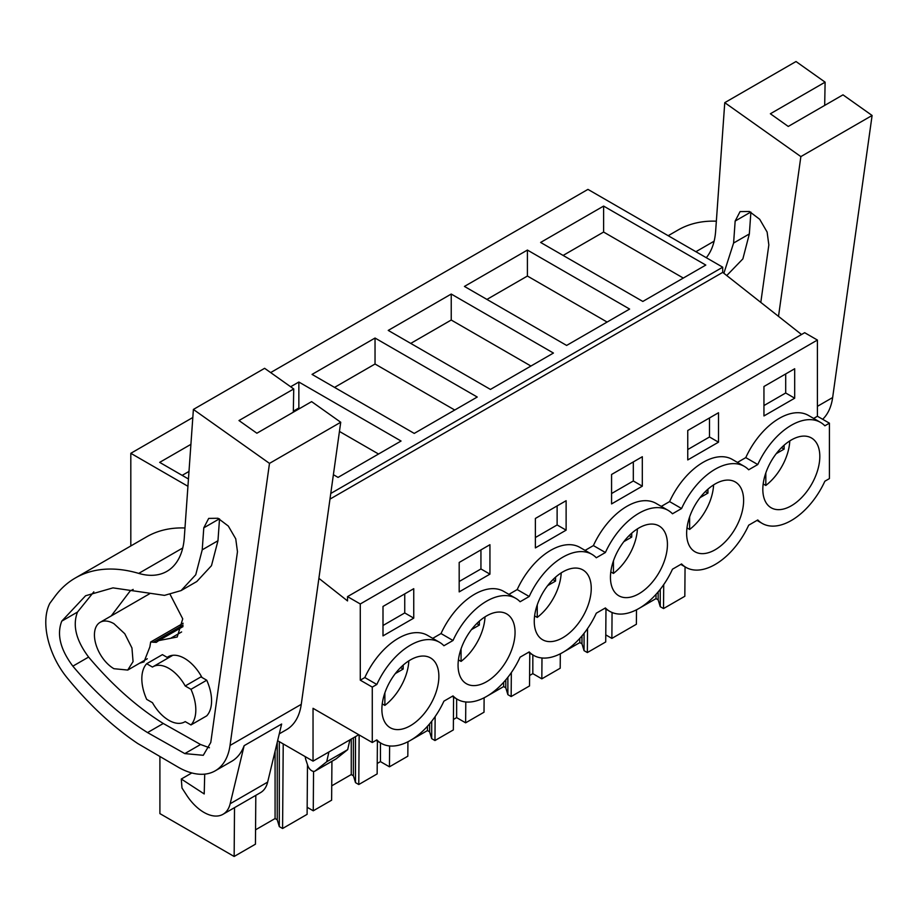 <?xml version="1.0" encoding="UTF-8"?>
<svg xmlns="http://www.w3.org/2000/svg" width="918" height="918" viewBox="0 0 918 918"><rect width="100%" height="100%" fill="white"/><g stroke="black" fill="none" stroke-linecap="round" stroke-linejoin="round"><path stroke-width="1.38" d="M801.517 334.508L722.718 272.371L722.718 267.195L587.945 189.383L270.649 372.582M318.89 578.34L347.532 600.923L347.532 596.62L804.661 332.695L817.41 340.05L817.41 416.256L829.413 423.175L829.413 478.599L824.857 481.227A58.327 33.679 -60 0 1 762.158 523.398A58.327 33.679 -60 0 1 757.775 519.955L748.675 525.211A58.327 33.679 -60 0 1 685.964 567.381A58.327 33.679 -60 0 1 681.581 563.939L672.481 569.194A58.327 33.679 -60 0 1 609.77 611.365A58.327 33.679 -60 0 1 605.398 607.934L596.298 613.19A58.327 33.679 -60 0 1 533.587 655.36A58.327 33.679 -60 0 1 529.204 651.918L520.104 657.173A58.327 33.679 -60 0 1 457.394 699.344A58.327 33.679 -60 0 1 453.01 695.901L443.91 701.157A58.327 33.679 -60 0 1 381.211 743.328A58.327 33.679 -60 0 1 376.828 739.897L372.272 742.524L372.272 687.1L376.828 684.472A58.327 33.679 -60 0 1 439.538 642.302A58.327 33.679 -60 0 1 443.91 645.744L453.01 640.489A58.327 33.679 -60 0 1 515.721 598.318A58.327 33.679 -60 0 1 520.104 601.749L529.204 596.505A58.327 33.679 -60 0 1 591.915 554.334A58.327 33.679 -60 0 1 596.298 557.765L605.398 552.51A58.327 33.679 -60 0 1 668.097 510.339A58.327 33.679 -60 0 1 672.481 513.782L681.581 508.526A58.327 33.679 -60 0 1 744.291 466.355A58.327 33.679 -60 0 1 748.675 469.786L757.775 464.542A58.327 33.679 -60 0 1 820.485 422.372A58.327 33.679 -60 0 1 824.857 425.803L829.413 423.175M372.272 742.524L313.038 708.317L313.038 761.137L277.626 740.688M358.031 734.297L358.031 735.157L313.038 761.137M130.815 545.958L130.815 453.308L192.814 417.506M187.938 486.288L130.815 453.308M722.718 267.195L330.767 493.482M603.608 206.08L540.622 242.444L642.818 301.448L705.804 265.072L603.608 206.08L603.608 232.047L683.313 278.062M451.231 294.047L553.428 353.051L490.441 389.416L388.234 330.411L451.231 294.047L451.231 320.026L410.736 343.401M527.414 250.063L464.428 286.427L566.624 345.432L629.622 309.068L527.414 250.063L527.414 276.043L607.119 322.057M333.395 474.698L338.054 477.394L401.051 441.03L298.855 382.026L298.855 408.005L299.716 408.499M290.65 386.753L298.855 382.026M375.037 338.042L477.234 397.035L414.248 433.411L312.051 374.406L375.037 338.042L375.037 364.01L334.542 387.396M188.454 479.001L159.675 462.374L190.91 444.346M722.718 272.371L329.975 499.117M347.532 596.62L360.281 603.975L360.281 680.169L364.825 677.553A58.327 33.679 -60 0 1 427.536 635.371L439.538 642.302M817.41 340.05L360.281 603.975M515.721 598.318L503.73 591.387A58.327 33.679 -60 0 0 441.019 633.558L432.699 638.354M591.915 554.334L579.912 547.403A58.327 33.679 -60 0 0 517.201 589.574L508.893 594.371M668.097 510.339L656.106 503.408A58.327 33.679 -60 0 0 593.395 545.59L585.087 550.387M744.291 466.355L732.289 459.425A58.327 33.679 -60 0 0 669.589 501.595L661.27 506.392M820.485 422.372L808.483 415.441A58.327 33.679 -60 0 0 745.772 457.612L737.464 462.408M817.41 416.256L813.646 418.424M794.69 398.194L763.948 415.946L763.948 386.501L794.69 368.749L794.69 398.194L785.693 392.996L763.948 405.561M566.119 530.156L566.119 500.712L535.378 518.463L535.378 547.908L566.119 530.156L557.123 524.958L557.123 505.91M718.507 442.178L718.507 412.744L687.754 430.496L687.754 459.929L718.507 442.178L709.499 436.991L709.499 417.942M611.572 474.48L642.313 456.728L642.313 486.173L611.572 503.925L611.572 474.48M489.937 574.14L459.184 591.892L459.184 562.459L489.937 544.707L489.937 574.14L480.94 568.953L459.184 581.507M413.743 618.135L413.743 588.69L383.001 606.442L383.001 635.887L413.743 618.135L404.746 612.937L404.746 593.889M768.859 506.105A40.3 23.271 -60 0 1 772.44 459.138A40.3 23.271 -60 0 1 811.466 437.978A40.3 23.271 -60 0 1 813.773 439.653A40.3 23.271 -60 0 1 810.204 486.62A40.3 23.271 -60 0 1 771.166 507.78A40.3 23.271 -60 0 1 768.859 506.105M585.202 571.616A40.3 23.271 -60 0 1 581.633 618.583A40.3 23.271 -60 0 1 542.595 639.743A40.3 23.271 -60 0 1 540.289 638.067A40.3 23.271 -60 0 1 543.869 591.1A40.3 23.271 -60 0 1 582.896 569.94A40.3 23.271 -60 0 1 585.202 571.616M509.02 615.611A40.3 23.271 -60 0 1 505.439 662.578A40.3 23.271 -60 0 1 466.413 683.726A40.3 23.271 -60 0 1 464.106 682.051A40.3 23.271 -60 0 1 467.675 635.084A40.3 23.271 -60 0 1 506.713 613.924A40.3 23.271 -60 0 1 509.02 615.611M432.826 659.594A40.3 23.271 -60 0 1 429.257 706.562A40.3 23.271 -60 0 1 390.219 727.722A40.3 23.271 -60 0 1 387.912 726.035A40.3 23.271 -60 0 1 391.493 679.079A40.3 23.271 -60 0 1 430.519 657.919A40.3 23.271 -60 0 1 432.826 659.594M661.396 527.632A40.3 23.271 -60 0 1 657.816 574.599A40.3 23.271 -60 0 1 618.789 595.759A40.3 23.271 -60 0 1 616.483 594.072A40.3 23.271 -60 0 1 620.052 547.117A40.3 23.271 -60 0 1 659.09 525.957A40.3 23.271 -60 0 1 661.396 527.632M737.579 483.648A40.3 23.271 -60 0 1 734.01 530.615A40.3 23.271 -60 0 1 694.983 551.764A40.3 23.271 -60 0 1 692.677 550.089A40.3 23.271 -60 0 1 696.246 503.121A40.3 23.271 -60 0 1 735.272 481.961A40.3 23.271 -60 0 1 737.579 483.648M360.281 680.169L372.272 687.1M336.24 758.784L315.241 770.913A6.369 3.672 60 0 1 314.977 771.097L335.977 758.968L347.692 749.639L349.907 739.851M314.977 771.097A6.369 3.672 60 0 1 307.714 765.428L305.901 759.886A10.603 6.128 60 0 1 305.235 756.639M315.241 770.913L326.705 761.756L328.908 751.968M685.058 566.854L684.828 596.275L663.53 608.565L660.249 606.672L658.16 599.844L656.026 598.605L639.846 607.945M638.021 608.99L636.495 609.873M656.026 598.605L656.026 594.336M658.16 599.844L658.16 591.892M660.249 606.672L660.249 589.322M663.53 608.565L663.714 584.617M255.812 795.344L255.445 844.181L234.147 856.471L159.904 813.612L159.904 756.88M234.147 856.471L234.515 807.645M307.484 764.717L307.105 814.346L282.583 828.506L279.301 826.613L277.225 819.774L275.079 818.546L255.548 829.815M275.079 818.546L275.079 751.268M277.225 819.774L277.225 742.375M279.301 826.613L279.301 741.664M282.583 828.506L283.226 743.936M307.163 807.278L313.256 810.801L313.554 771.384M331.926 761.309L331.627 800.186L313.256 810.801M377.401 741.136L377.149 773.908L358.777 784.523L355.495 782.629L353.407 775.79L351.261 774.551L331.742 785.831M351.261 774.551L351.261 739.059M353.407 775.79L353.407 737.831M355.495 782.629L355.495 736.626M358.777 784.523L359.156 734.939M380.454 742.891L380.454 761.619L377.229 763.478M380.454 761.619L389.45 766.817L389.611 745.955M407.925 741.767L407.821 756.202L389.45 766.817M453.584 697.141L453.343 729.925L434.971 740.528L431.689 738.634L429.601 731.807L427.455 730.567L411.287 739.908M409.462 740.952L407.925 741.836M427.455 730.567L427.455 726.299M429.601 731.807L429.601 723.854M431.689 738.634L431.689 721.284M434.971 740.528L435.143 716.579M456.636 698.908L456.636 717.624L453.423 719.482M456.636 717.624L465.633 722.822L465.793 701.972M484.119 697.783L484.015 712.219L465.633 722.822M529.778 653.157L529.525 685.941L511.154 696.544L507.872 694.651L505.784 687.811L503.649 686.584L487.469 695.913M485.645 696.969L484.119 697.852M503.649 686.584L503.649 682.315M505.784 687.811L505.784 679.859M507.872 694.651L507.872 677.3M511.154 696.544L511.337 672.596M532.83 654.924L532.83 673.64L529.606 675.499M532.83 673.64L541.827 678.838L541.987 657.976M560.313 653.788L560.198 668.224L541.827 678.838M605.972 609.173L605.719 641.946L587.348 652.56L584.066 650.667L581.978 643.828L579.832 642.589L563.663 651.929M561.839 652.985L560.313 653.868M579.832 642.589L579.832 638.32M581.978 643.828L581.978 635.876M584.066 650.667L584.066 633.305M587.348 652.56L587.531 628.612M605.777 634.877L611.87 638.4L612.065 612.501M636.495 609.804L636.392 624.24L611.87 638.4M563.113 255.433L603.608 232.047M530.925 366.041L451.231 320.026M486.93 299.417L527.414 276.043M378.549 454.02L339.442 431.437M293.335 411.184L298.855 408.005M454.743 410.025L375.037 364.01M182.166 475.363L188.993 471.427M441.019 633.558L453.01 640.489M517.201 589.574L529.204 596.505M593.395 545.59L605.398 552.51M669.589 501.595L681.581 508.526M745.772 457.612L757.775 464.542M364.825 677.553L376.828 684.472M785.693 392.996L785.693 373.947M557.123 524.958L535.378 537.523M709.499 436.991L687.754 449.545M642.313 486.173L633.317 480.975L633.317 461.926M633.317 480.975L611.572 493.528M480.94 568.953L480.94 549.905M404.746 612.937L383.001 625.491M113.935 668.706A27.574 15.916 60 0 1 95.92 644.402A27.574 15.916 60 0 1 100.154 622.312A27.574 15.916 60 0 1 113.935 623.678L124.768 633.73L131.951 647.97L133.064 661.626L127.717 670.06L113.935 668.706M168.189 657.965L162.417 654.637L146.673 663.725L152.457 667.065A31.82 18.371 60 0 1 152.927 666.778A31.82 18.371 60 0 1 168.832 668.35A31.82 18.371 60 0 1 185.207 685.975L200.95 676.887L206.734 680.215A38.177 22.043 60 0 1 206.734 715.845L190.978 724.933A38.177 22.043 -120 0 0 190.978 689.315L206.734 680.215M184.736 721.881L185.218 721.605A31.82 18.371 60 0 1 184.736 721.881A31.82 18.371 60 0 1 168.832 720.309C162.394 716.476 156.944 710.601 152.457 702.695L146.673 699.355A38.177 22.043 -120 0 1 146.673 663.725M347.692 749.639L326.705 761.756M185.207 721.605L190.978 724.933M185.207 685.975L190.978 689.315M872.1 115.473L800.863 156.599L724.761 102.655L796.009 61.529L825.11 82.161L770.374 113.763L788.252 126.443L842.988 94.841L872.1 115.473L832.649 397.54A74.232 42.859 60 0 1 822.666 419.285M668.189 235.708L677.954 230.074A190.887 110.217 60 0 1 716.35 221.192M825.11 82.161L824.685 105.398M800.863 156.599L778.51 316.366M706.286 257.706A84.846 48.987 60 0 0 715.65 231.061L724.761 102.655M760.804 302.401L768.836 244.934L767.115 232.047L759.691 219.276L749.375 211.484L740.08 211.599L735.157 221.054L733.597 243.041L723.877 273.289M750.89 212.15L749.34 233.952L742.869 258.887L726.746 275.549M340.727 422.257L269.49 463.383L193.388 409.439L264.625 368.313L293.737 388.945L238.99 420.547L256.879 433.227L311.615 401.625L340.727 422.257L301.265 704.335A74.232 42.859 60 0 1 286.473 729.684L279.267 733.849M269.49 463.383L230.028 745.462A74.232 42.859 60 0 1 215.225 770.822A74.232 42.859 60 0 1 178.712 767.482L137.757 743.534A243.913 140.821 60 0 1 66.98 677.622A57.272 33.059 60 0 1 52.957 654.327A62.493 36.077 60 0 1 49.836 603.31L54.954 596.402A190.887 110.217 60 0 1 75.333 577.996A190.887 110.217 60 0 1 138.721 573.394L182.751 547.977M204.714 774.138L204.209 793.944L181.294 779.026L181.982 788L186.675 795.229A38.177 22.043 60 0 0 223.028 814.277A38.177 22.043 60 0 0 230.166 803.743L244.142 745.668A74.232 42.859 60 0 1 231.726 761.297L215.225 770.822M244.142 745.668L281.642 724.027L267.654 782.102A38.177 22.043 60 0 1 260.517 792.636L223.028 814.277M75.333 577.996L146.57 536.858A190.887 110.217 60 0 1 184.977 527.988M293.737 388.945L293.312 412.193M138.721 573.394A84.846 48.987 60 0 0 166.892 571.352A84.846 48.987 60 0 0 184.277 537.845L193.388 409.439M210.784 742.444L237.464 551.718L235.742 538.832L228.318 526.06L218.002 518.268L208.696 518.395L203.785 527.839L202.224 549.836L195.741 574.76L181.076 590.595L164.483 595.369L112.983 587.876L85.592 595.748L61.758 621.142C56.618 634.43 60.324 649.439 72.855 666.158C96.229 693.951 121.119 716.086 147.546 732.587L184.793 753.598L203.28 755.296L210.784 742.444M93.831 591.835L77.514 612.042C72.361 625.33 76.068 640.339 88.61 657.07C111.973 684.851 136.862 706.998 163.289 723.487L200.549 744.509L209.43 747.745M163.289 723.487L147.546 732.587M219.517 518.934L217.968 540.736L211.484 565.672L196.819 581.507L181.064 590.595M191.816 772.956L181.294 779.026M201.96 677.461A32.876 18.98 -120 0 0 184.575 658.39A32.876 18.98 -120 0 0 168.132 656.772A32.876 18.98 -120 0 0 167.179 657.38M170.232 594.646L182.728 618.847L177.22 637.012L158.768 640.592L156.244 642.37L150.667 642.015L149.863 646.926L143.988 661.878L139.639 663.186M111.25 615.898L130.149 590.985L133.167 589.425M763.179 483.935L765.819 485.461C773.14 479.77 779.13 472.231 783.777 462.856A40.3 23.271 120 0 0 789.778 440.915M776.238 453.664L784.121 449.12L784.121 445.196M765.819 472.908L765.819 485.461M784.121 449.12L781.539 447.628M686.985 527.919L689.636 529.445C696.957 523.753 702.936 516.214 707.583 506.839A40.3 23.271 120 0 0 713.584 484.899M700.055 497.648L707.927 493.104L707.927 489.191M689.636 516.891L689.636 529.445M707.927 493.104L705.345 491.612M610.803 571.903L613.442 573.429C620.763 567.737 626.753 560.209 631.4 550.834A40.3 23.271 120 0 0 637.402 528.883M623.861 541.631L631.733 537.087L631.733 533.174M613.442 560.875L613.442 573.429M631.733 537.087L629.151 535.596M534.609 615.898L537.248 617.424C544.569 611.732 550.559 604.193 555.206 594.818A40.3 23.271 120 0 0 561.208 572.878M547.667 585.627L555.551 581.083L555.551 577.158M537.248 604.87L537.248 617.424M555.551 581.083L552.969 579.591M458.426 659.881L461.065 661.408C468.387 655.716 474.365 648.177 479.024 638.802A40.3 23.271 120 0 0 485.014 616.862M471.485 629.61L479.357 625.066L479.357 621.153M461.065 648.854L461.065 661.408M479.357 625.066L476.775 623.574M382.232 703.865L384.871 705.391C392.193 699.7 398.183 692.172 402.83 682.797A40.3 23.271 120 0 0 408.831 660.845M395.291 673.594L403.174 669.05L403.174 665.137M384.871 692.838L384.871 705.391M403.174 669.05L400.592 667.558M817.41 406.341L832.649 397.54M695.901 251.716L714.124 241.193M733.597 243.041L749.34 233.952M750.729 212.069L735.157 221.054M230.028 745.462L301.265 704.335M230.166 803.743L267.654 782.102M184.793 753.598L200.549 744.509M72.855 666.158L88.61 657.07M61.758 621.142L77.514 612.042M202.224 549.836L217.968 540.736M219.356 518.854L203.785 527.839M153.329 642.279L183.13 625.078M170.645 638.285L181.615 631.951M756.983 520.414L762.158 523.398M680.8 564.398L685.964 567.381M604.606 608.382L609.77 611.365M528.412 652.377L533.587 655.36M452.23 696.36L457.394 699.344M376.036 740.344L381.211 743.328M100.154 622.312L149.508 593.82M127.728 670.071L147.293 658.768M152.927 666.778L172.813 655.291M183.152 623.253L150.655 642.015M183.015 626.592L158.768 640.592"/></g></svg>
